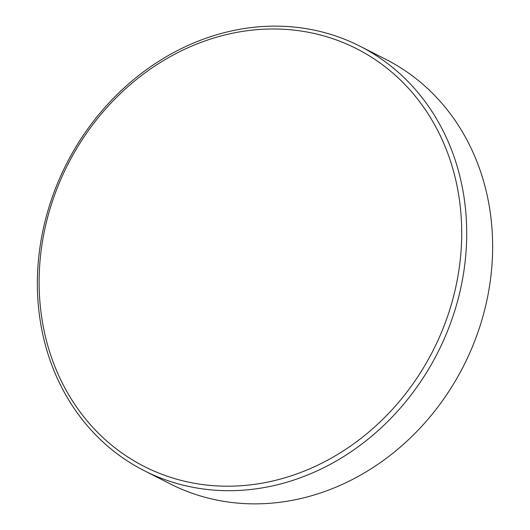 <?xml version="1.0" encoding="UTF-8"?>
<svg xmlns="http://www.w3.org/2000/svg" width="530" height="530" viewBox="0 0 530 530"><rect width="100%" height="100%" fill="white"/><g stroke="black" fill="none" stroke-linecap="round" stroke-linejoin="round"><path stroke-width="0.79" d="M144.239 470.686L170.17 483.857A238.076 208.224 -63.1 0 0 488.156 294.037A238.076 208.224 -63.1 0 0 385.76 59.314L359.83 46.143A238.076 208.224 116.9 0 1 462.226 280.873A238.076 208.224 116.9 0 1 144.239 470.686A238.076 208.224 116.9 0 1 41.843 235.963A238.076 208.224 116.9 0 1 359.83 46.143M457.297 279.694A234.326 204.944 -63.1 0 0 293.408 30.058A234.326 204.944 -63.1 0 0 43.533 235.492A234.326 204.944 -63.1 0 0 207.422 485.129A234.326 204.944 -63.1 0 0 457.297 279.694"/></g></svg>
